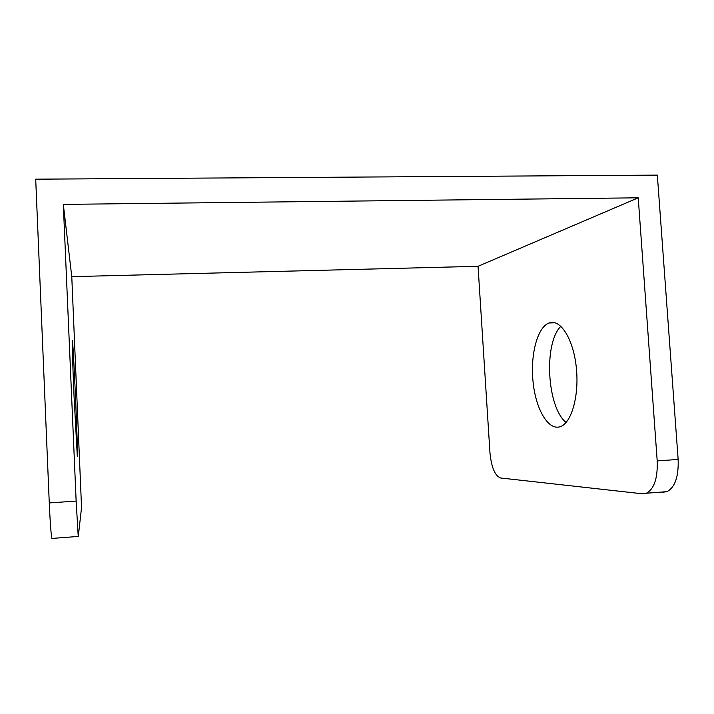 <?xml version="1.0" encoding="UTF-8"?>
<svg xmlns="http://www.w3.org/2000/svg" width="714" height="714" viewBox="0 0 714 714"><rect width="100%" height="100%" fill="white"/><g stroke="black" fill="none" stroke-linecap="round" stroke-linejoin="round"><path stroke-width="1.07" d="M52.265 538.704L51.899 538.436C51.015 534.295 50.141 522.461 49.266 502.933L76.139 501.076L63.314 204.391L71.775 276.657L478.05 266.295L489.938 452.444C491.375 467.304 494.927 475.827 500.594 477.987L642.359 493.793L646.429 493.222C654.22 488.911 657.808 478.139 657.201 460.905L678.139 459.45L657.335 175.117L35.7 179.178L49.266 502.933M76.139 501.076L78.254 536.723L81.539 507.52L71.775 276.657M74.06 396.484C72.623 363.551 71.864 337.276 72.4 340.801L72.444 341.105C73.694 348.932 78.674 466.563 77.273 455.737L74.06 396.484M63.314 204.391L638.227 197.814L478.05 266.295M550.137 322.666C561.124 319.676 573.538 339.918 576.341 367.764C579.286 395.583 571.602 422.706 560.544 426.57C548.504 431.185 535.928 409.649 533.117 382.436C530.118 355.295 537.214 327.244 549.075 322.978L550.137 322.666M638.227 197.814L657.201 460.905M566.095 422.465C546.924 407.266 543.488 343.157 560.874 326.289M678.139 459.45C678.746 476.613 675.025 487.35 666.974 491.66L662.762 492.241M549.075 322.978L554.912 322.755M666.974 491.66L646.429 493.222M78.103 536.446L51.899 538.436"/></g></svg>
